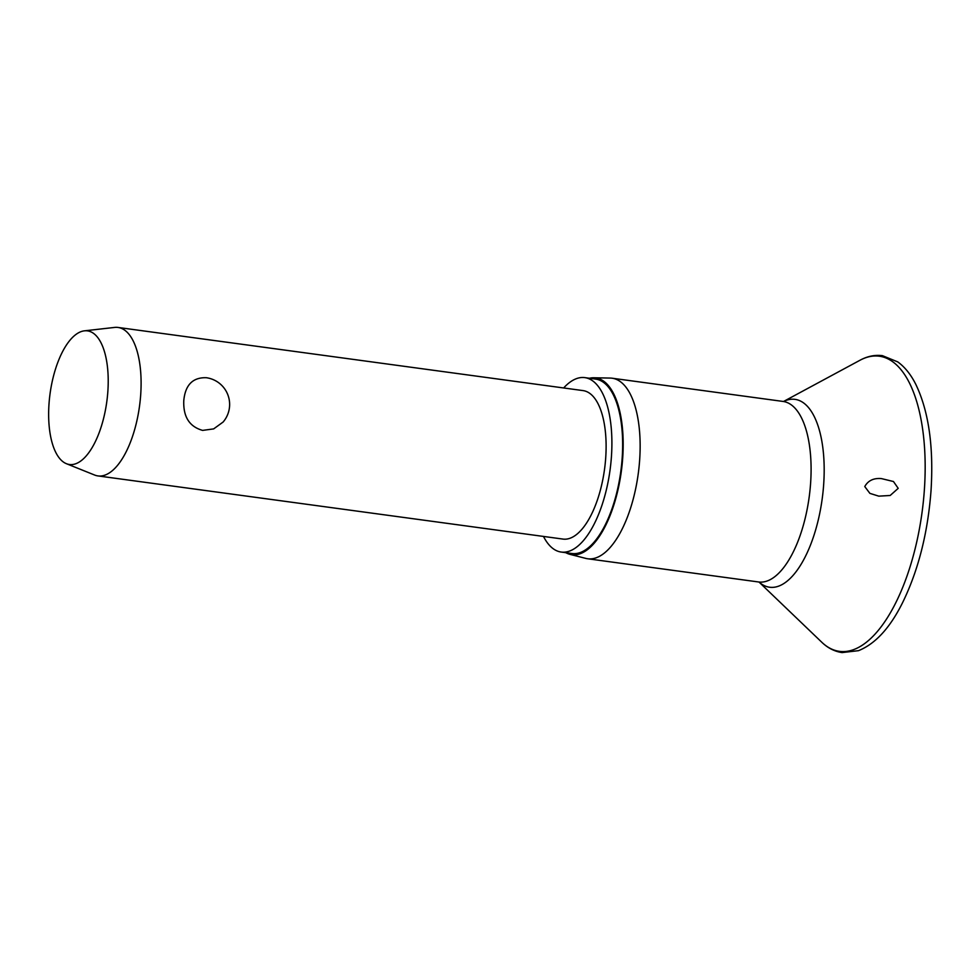 <?xml version="1.0" encoding="UTF-8"?>
<svg xmlns="http://www.w3.org/2000/svg" width="980" height="980" viewBox="0 0 980 980"><rect width="100%" height="100%" fill="white"/><g stroke="black" fill="none" stroke-linecap="round" stroke-linejoin="round"><path stroke-width="1.47" d="M898.207 488.346L890.171 495.488L878.778 496.149L869.885 493.369L864.764 486.558C868.06 480.592 873.596 477.946 881.363 478.583L893.466 481.523L898.207 488.346M589.47 378.255A89.204 37.902 97.7 0 1 593.904 377.766L610.246 378.072A91.091 38.698 97.7 0 1 612.145 378.219A91.091 38.698 97.7 0 1 639.658 459.926A91.091 38.698 97.7 0 1 587.633 558.759A91.091 38.698 97.7 0 1 585.758 558.392L569.919 554.337A89.204 37.902 97.7 0 1 565.779 552.671M593.904 377.766A89.204 37.902 97.7 0 1 622.704 457.917A89.204 37.902 97.7 0 1 569.919 554.337M563.647 387.97A88.004 37.387 97.7 0 1 584.852 377.631A88.004 37.387 97.7 0 1 611.434 456.57A88.004 37.387 97.7 0 1 561.173 552.046A88.004 37.387 97.7 0 1 543.484 536.428M584.852 377.631L595.607 379.089A88.004 37.387 97.7 0 1 622.178 458.028A88.004 37.387 97.7 0 1 571.916 553.504L561.173 552.046M84.427 330.836L114.66 327.418A74.909 31.826 97.7 0 1 118.078 327.455A74.909 31.826 97.7 0 1 140.704 394.646A74.909 31.826 97.7 0 1 97.914 475.913A74.909 31.826 97.7 0 1 94.607 475.031L66.383 463.687A67.424 28.64 97.7 0 1 49 404.005A67.424 28.64 97.7 0 1 84.427 330.836A67.424 28.64 97.7 0 1 107.861 391.339A67.424 28.64 97.7 0 1 66.383 463.687M118.078 327.455L583.088 390.604A74.909 31.826 97.7 0 1 605.714 457.807A74.909 31.826 97.7 0 1 562.924 539.074L97.914 475.913M223.097 422.049L213.652 428.897L202.615 430.392C189.373 426.668 183.101 416.696 183.787 400.502C185.318 384.895 192.827 377.3 206.302 377.716L206.302 377.716A26.975 26.975 0 0 0 206.278 377.716A26.975 26.975 0 0 1 223.097 422.049M859.975 360.26A148.899 63.259 97.7 0 1 924.373 489.743A148.899 63.259 97.7 0 1 821.693 642.157C827.733 648.001 834.531 651.48 842.065 652.582L858.492 650.671C875.312 643.921 889.999 627.935 902.556 602.712C918.26 570.556 927.742 533.328 931 491.029C933.793 447.039 928.77 411.576 915.945 384.638C910.971 374.654 904.895 367.059 897.717 361.877L882.392 355.654C874.834 354.711 867.361 356.242 859.975 360.26L783.559 401.469M783.608 401.469A94.778 40.266 97.7 0 1 823.678 484.365A94.778 40.266 97.7 0 1 759.071 582.083M612.145 378.219L783.106 401.445A91.091 38.698 97.7 0 1 810.607 483.152A91.091 38.698 97.7 0 1 758.581 581.973L587.633 558.759M759.035 582.071L821.693 642.157M759.292 582.157L758.581 581.973M783.106 401.445L783.841 401.445"/></g></svg>

